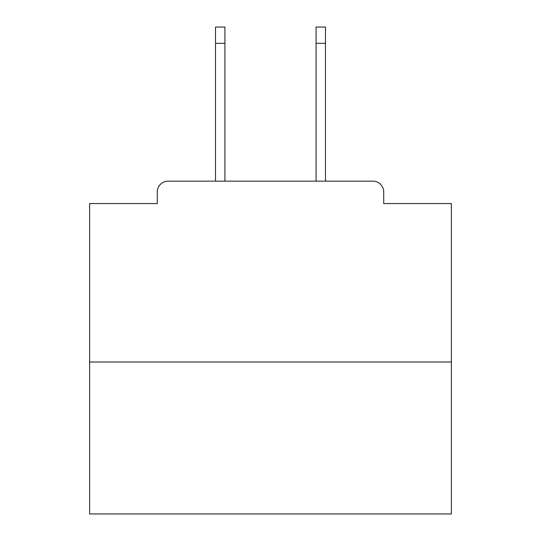 <?xml version="1.0" encoding="UTF-8"?>
<svg xmlns="http://www.w3.org/2000/svg" width="541" height="541" viewBox="0 0 541 541"><rect width="100%" height="100%" fill="white"/><g stroke="black" fill="none" stroke-linecap="round" stroke-linejoin="round"><path stroke-width="0.81" d="M383.725 203.578L383.725 192.001L383.725 203.578L451.37 203.578L451.37 513.95L89.63 513.95L89.63 203.578L157.275 203.578L157.275 192.001L157.275 203.578M451.37 362.017L89.63 362.017M383.725 192.001A10.854 10.854 0 0 0 372.871 181.154L168.129 181.154A10.854 10.854 0 0 0 157.275 192.001M372.871 181.154L326.933 181.154M214.067 181.154L168.129 181.154M224.921 43.327L215.514 43.327L215.514 27.05L224.921 27.05L224.921 181.154M215.514 43.327L215.514 181.154M325.486 27.05L325.486 43.327L316.079 43.327L316.079 27.05L325.486 27.05M316.079 181.154L316.079 43.327M325.486 181.154L325.486 43.327"/></g></svg>
